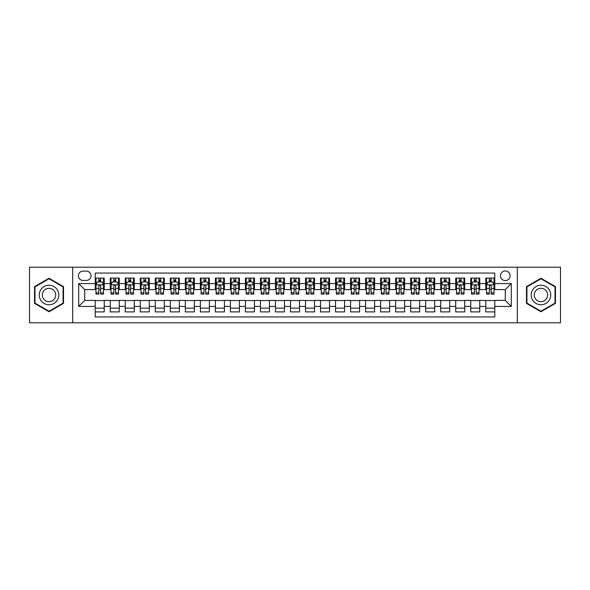 <?xml version="1.0" encoding="UTF-8"?>
<svg xmlns="http://www.w3.org/2000/svg" width="590" height="590" viewBox="0 0 590 590"><rect width="100%" height="100%" fill="white"/><g stroke="black" fill="none" stroke-linecap="round" stroke-linejoin="round"><path stroke-width="0.89" d="M505.298 270.965A4.808 4.808 0 0 0 500.49 275.773A4.808 4.808 0 0 0 505.298 280.582A4.808 4.808 0 0 0 510.107 275.773A4.808 4.808 0 0 0 505.298 270.965M517.312 322.789L560.5 322.789L560.5 267.211L517.312 267.211L517.312 322.789L72.688 322.789L72.688 267.211L29.5 267.211L29.5 322.789L72.688 322.789M494.781 278.104L485.769 278.104L485.769 283.584L479.759 283.584L479.759 289.594L485.769 289.594L485.769 283.584M479.759 283.584L479.759 278.104L470.746 278.104L470.746 283.584L464.743 283.584L464.743 289.594L470.746 289.594L470.746 283.584M464.743 283.584L464.743 278.104L455.723 278.104L455.723 283.584L449.72 283.584L449.72 289.594L455.723 289.594L455.723 283.584M449.72 283.584L449.72 278.104L440.708 278.104L440.708 283.584L434.697 283.584L434.697 289.594L440.708 289.594L440.708 283.584M434.697 283.584L434.697 278.104L425.685 278.104L425.685 283.584L419.674 283.584L419.674 289.594L425.685 289.594L425.685 283.584M419.674 283.584L419.674 278.104L410.662 278.104L410.662 283.584L404.651 283.584L404.651 289.594L410.662 289.594L410.662 283.584M404.651 283.584L404.651 278.104L395.639 278.104L395.639 283.584L389.636 283.584L389.636 289.594L395.639 289.594L395.639 283.584M389.636 283.584L389.636 278.104L380.624 278.104L380.624 283.584L374.613 283.584L374.613 289.594L380.624 289.594L380.624 283.584M374.613 283.584L374.613 278.104L365.601 278.104L365.601 283.584L359.59 283.584L359.59 289.594L365.601 289.594L365.601 283.584M359.59 283.584L359.59 278.104L350.578 278.104L350.578 283.584L344.567 283.584L344.567 289.594L350.578 289.594L350.578 283.584M344.567 283.584L344.567 278.104L335.555 278.104L335.555 283.584L329.552 283.584L329.552 289.594L335.555 289.594L335.555 283.584M329.552 283.584L329.552 278.104L320.54 278.104L320.54 283.584L314.529 283.584L314.529 289.594L320.54 289.594L320.54 283.584M314.529 283.584L314.529 278.104L305.517 278.104L305.517 283.584L299.506 283.584L299.506 289.594L305.517 289.594L305.517 283.584M299.506 283.584L299.506 278.104L290.494 278.104L290.494 283.584L284.483 283.584L284.483 289.594L290.494 289.594L290.494 283.584M284.483 283.584L284.483 278.104L275.471 278.104L275.471 283.584L269.46 283.584L269.46 289.594L275.471 289.594L275.471 283.584M269.46 283.584L269.46 278.104L260.448 278.104L260.448 283.584L254.445 283.584L254.445 289.594L260.448 289.594L260.448 283.584M254.445 283.584L254.445 278.104L245.433 278.104L245.433 283.584L239.422 283.584L239.422 289.594L245.433 289.594L245.433 283.584M239.422 283.584L239.422 278.104L230.41 278.104L230.41 283.584L224.399 283.584L224.399 289.594L230.41 289.594L230.41 283.584M224.399 283.584L224.399 278.104L215.387 278.104L215.387 283.584L209.376 283.584L209.376 289.594L215.387 289.594L215.387 283.584M209.376 283.584L209.376 278.104L200.364 278.104L200.364 283.584L194.361 283.584L194.361 289.594L200.364 289.594L200.364 283.584M194.361 283.584L194.361 278.104L185.349 278.104L185.349 283.584L179.338 283.584L179.338 289.594L185.349 289.594L185.349 283.584M179.338 283.584L179.338 278.104L170.326 278.104L170.326 283.584L164.315 283.584L164.315 289.594L170.326 289.594L170.326 283.584M164.315 283.584L164.315 278.104L155.303 278.104L155.303 283.584L149.292 283.584L149.292 289.594L155.303 289.594L155.303 283.584M149.292 283.584L149.292 278.104L140.28 278.104L140.28 283.584L134.277 283.584L134.277 289.594L140.28 289.594L140.28 283.584M134.277 283.584L134.277 278.104L125.257 278.104L125.257 283.584L119.254 283.584L119.254 289.594L125.257 289.594L125.257 283.584M119.254 283.584L119.254 278.104L110.242 278.104L110.242 289.594L104.231 289.594L104.231 278.104L95.219 278.104M95.219 311.896L104.231 311.896L104.231 300.406L110.242 300.406L110.242 311.896L119.254 311.896L119.254 300.406L125.257 300.406L125.257 306.417L119.254 306.417M125.257 306.417L125.257 311.896L134.277 311.896L134.277 300.406L140.28 300.406L140.28 306.417L134.277 306.417M140.28 306.417L140.28 311.896L149.292 311.896L149.292 300.406L155.303 300.406L155.303 306.417L149.292 306.417M155.303 306.417L155.303 311.896L164.315 311.896L164.315 300.406L170.326 300.406L170.326 306.417L164.315 306.417M170.326 306.417L170.326 311.896L179.338 311.896L179.338 300.406L185.349 300.406L185.349 306.417L179.338 306.417M185.349 306.417L185.349 311.896L194.361 311.896L194.361 300.406L200.364 300.406L200.364 306.417L194.361 306.417M200.364 306.417L200.364 311.896L209.376 311.896L209.376 300.406L215.387 300.406L215.387 306.417L209.376 306.417M215.387 306.417L215.387 311.896L224.399 311.896L224.399 300.406L230.41 300.406L230.41 306.417L224.399 306.417M230.41 306.417L230.41 311.896L239.422 311.896L239.422 300.406L245.433 300.406L245.433 306.417L239.422 306.417M245.433 306.417L245.433 311.896L254.445 311.896L254.445 300.406L260.448 300.406L260.448 306.417L254.445 306.417M260.448 306.417L260.448 311.896L269.46 311.896L269.46 300.406L275.471 300.406L275.471 306.417L269.46 306.417M275.471 306.417L275.471 311.896L284.483 311.896L284.483 300.406L290.494 300.406L290.494 306.417L284.483 306.417M290.494 306.417L290.494 311.896L299.506 311.896L299.506 300.406L305.517 300.406L305.517 306.417L299.506 306.417M305.517 306.417L305.517 311.896L314.529 311.896L314.529 300.406L320.54 300.406L320.54 306.417L314.529 306.417M320.54 306.417L320.54 311.896L329.552 311.896L329.552 300.406L335.555 300.406L335.555 306.417L329.552 306.417M335.555 306.417L335.555 311.896L344.567 311.896L344.567 300.406L350.578 300.406L350.578 306.417L344.567 306.417M350.578 306.417L350.578 311.896L359.59 311.896L359.59 300.406L365.601 300.406L365.601 306.417L359.59 306.417M365.601 306.417L365.601 311.896L374.613 311.896L374.613 300.406L380.624 300.406L380.624 306.417L374.613 306.417M380.624 306.417L380.624 311.896L389.636 311.896L389.636 300.406L395.639 300.406L395.639 306.417L389.636 306.417M395.639 306.417L395.639 311.896L404.651 311.896L404.651 300.406L410.662 300.406L410.662 306.417L404.651 306.417M410.662 306.417L410.662 311.896L419.674 311.896L419.674 300.406L425.685 300.406L425.685 306.417L419.674 306.417M425.685 306.417L425.685 311.896L434.697 311.896L434.697 300.406L440.708 300.406L440.708 306.417L434.697 306.417M440.708 306.417L440.708 311.896L449.72 311.896L449.72 300.406L455.723 300.406L455.723 306.417L449.72 306.417M455.723 306.417L455.723 311.896L464.743 311.896L464.743 300.406L470.746 300.406L470.746 306.417L464.743 306.417M470.746 306.417L470.746 311.896L479.759 311.896L479.759 300.406L485.769 300.406L485.769 306.417L479.759 306.417M83.05 280.427L86.354 280.427A4.654 4.654 0 0 0 91.015 275.773A4.654 4.654 0 0 0 86.354 271.12L83.05 271.12A4.654 4.654 0 0 0 78.396 275.773A4.654 4.654 0 0 0 83.05 280.427M517.312 267.211L72.688 267.211M494.781 283.584L494.781 273.067L95.219 273.067L95.219 289.594L84.702 289.594L84.702 300.406L95.219 300.406L95.219 316.933L494.781 316.933L494.781 300.406L505.298 300.406L505.298 289.594L494.781 289.594L494.781 283.584L511.309 283.584L511.309 306.417L494.781 306.417M95.219 306.417L78.691 306.417L78.691 283.584L95.219 283.584M485.769 306.417L485.769 311.896L494.781 311.896M95.219 281.858L95.971 281.858M98.825 281.858L100.624 281.858M103.479 281.858L104.231 281.858M95.219 289.439L95.971 289.439M98.825 289.439L100.624 289.439M103.479 289.439L104.231 289.439M95.219 300.561L104.231 300.561M95.219 308.142L104.231 308.142M110.242 289.439L110.994 289.439M113.841 289.439L115.647 289.439M118.502 289.439L119.254 289.439M110.242 281.858L110.994 281.858M113.841 281.858L115.647 281.858M118.502 281.858L119.254 281.858M110.242 300.561L119.254 300.561M110.242 308.142L119.254 308.142M125.257 300.561L134.277 300.561M125.257 308.142L134.277 308.142M125.257 281.858L126.009 281.858M128.863 281.858L130.67 281.858M133.524 281.858L134.277 281.858M125.257 289.439L126.009 289.439M128.863 289.439L130.67 289.439M133.524 289.439L134.277 289.439M140.28 300.561L149.292 300.561M140.28 308.142L149.292 308.142M140.28 281.858L141.032 281.858M143.886 281.858L145.686 281.858M148.54 281.858L149.292 281.858M140.28 289.439L141.032 289.439M143.886 289.439L145.686 289.439M148.54 289.439L149.292 289.439M155.303 300.561L164.315 300.561M155.303 308.142L164.315 308.142M155.303 281.858L156.055 281.858M158.909 281.858L160.709 281.858M163.563 281.858L164.315 281.858M155.303 289.439L156.055 289.439M158.909 289.439L160.709 289.439M163.563 289.439L164.315 289.439M170.326 300.561L179.338 300.561M170.326 308.142L179.338 308.142M170.326 281.858L171.078 281.858M173.932 281.858L175.732 281.858M178.586 281.858L179.338 281.858M170.326 289.439L171.078 289.439M173.932 289.439L175.732 289.439M178.586 289.439L179.338 289.439M185.349 300.561L194.361 300.561M185.349 308.142L194.361 308.142M185.349 281.858L186.093 281.858M188.947 281.858L190.754 281.858M193.608 281.858L194.361 281.858M185.349 289.439L186.093 289.439M188.947 289.439L190.754 289.439M193.608 289.439L194.361 289.439M200.364 300.561L209.376 300.561M200.364 308.142L209.376 308.142M200.364 281.858L201.116 281.858M203.97 281.858L205.777 281.858M208.631 281.858L209.376 281.858M200.364 289.439L201.116 289.439M203.97 289.439L205.777 289.439M208.631 289.439L209.376 289.439M215.387 300.561L224.399 300.561M215.387 308.142L224.399 308.142M215.387 281.858L216.139 281.858M218.993 281.858L220.793 281.858M223.647 281.858L224.399 281.858M215.387 289.439L216.139 289.439M218.993 289.439L220.793 289.439M223.647 289.439L224.399 289.439M230.41 300.561L239.422 300.561M230.41 308.142L239.422 308.142M230.41 281.858L231.162 281.858M234.016 281.858L235.816 281.858M238.67 281.858L239.422 281.858M230.41 289.439L231.162 289.439M234.016 289.439L235.816 289.439M238.67 289.439L239.422 289.439M245.433 300.561L254.445 300.561M245.433 308.142L254.445 308.142M245.433 281.858L246.178 281.858M249.032 281.858L250.839 281.858M253.693 281.858L254.445 281.858M245.433 289.439L246.178 289.439M249.032 289.439L250.839 289.439M253.693 289.439L254.445 289.439M260.448 300.561L269.46 300.561M260.448 308.142L269.46 308.142M260.448 281.858L261.2 281.858M264.055 281.858L265.861 281.858M268.716 281.858L269.46 281.858M260.448 289.439L261.2 289.439M264.055 289.439L265.861 289.439M268.716 289.439L269.46 289.439M275.471 300.561L284.483 300.561M275.471 308.142L284.483 308.142M275.471 281.858L276.223 281.858M279.077 281.858L280.877 281.858M283.731 281.858L284.483 281.858M275.471 289.439L276.223 289.439M279.077 289.439L280.877 289.439M283.731 289.439L284.483 289.439M290.494 300.561L299.506 300.561M290.494 308.142L299.506 308.142M290.494 281.858L291.246 281.858M294.1 281.858L295.9 281.858M298.754 281.858L299.506 281.858M290.494 289.439L291.246 289.439M294.1 289.439L295.9 289.439M298.754 289.439L299.506 289.439M305.517 300.561L314.529 300.561M305.517 308.142L314.529 308.142M305.517 281.858L306.269 281.858M309.123 281.858L310.923 281.858M313.777 281.858L314.529 281.858M305.517 289.439L306.269 289.439M309.123 289.439L310.923 289.439M313.777 289.439L314.529 289.439M320.54 300.561L329.552 300.561M320.54 308.142L329.552 308.142M320.54 281.858L321.285 281.858M324.139 281.858L325.945 281.858M328.8 281.858L329.552 281.858M320.54 289.439L321.285 289.439M324.139 289.439L325.945 289.439M328.8 289.439L329.552 289.439M335.555 300.561L344.567 300.561M335.555 308.142L344.567 308.142M335.555 281.858L336.307 281.858M339.161 281.858L340.968 281.858M343.822 281.858L344.567 281.858M335.555 289.439L336.307 289.439M339.161 289.439L340.968 289.439M343.822 289.439L344.567 289.439M350.578 300.561L359.59 300.561M350.578 308.142L359.59 308.142M350.578 281.858L351.33 281.858M354.184 281.858L355.984 281.858M358.838 281.858L359.59 281.858M350.578 289.439L351.33 289.439M354.184 289.439L355.984 289.439M358.838 289.439L359.59 289.439M365.601 300.561L374.613 300.561M365.601 308.142L374.613 308.142M365.601 281.858L366.353 281.858M369.207 281.858L371.007 281.858M373.861 281.858L374.613 281.858M365.601 289.439L366.353 289.439M369.207 289.439L371.007 289.439M373.861 289.439L374.613 289.439M380.624 300.561L389.636 300.561M380.624 308.142L389.636 308.142M380.624 281.858L381.369 281.858M384.223 281.858L386.03 281.858M388.884 281.858L389.636 281.858M380.624 289.439L381.369 289.439M384.223 289.439L386.03 289.439M388.884 289.439L389.636 289.439M395.639 300.561L404.651 300.561M395.639 308.142L404.651 308.142M395.639 281.858L396.392 281.858M399.246 281.858L401.053 281.858M403.907 281.858L404.651 281.858M395.639 289.439L396.392 289.439M399.246 289.439L401.053 289.439M403.907 289.439L404.651 289.439M410.662 300.561L419.674 300.561M410.662 308.142L419.674 308.142M410.662 281.858L411.414 281.858M414.269 281.858L416.068 281.858M418.922 281.858L419.674 281.858M410.662 289.439L411.414 289.439M414.269 289.439L416.068 289.439M418.922 289.439L419.674 289.439M425.685 300.561L434.697 300.561M425.685 308.142L434.697 308.142M425.685 281.858L426.437 281.858M429.291 281.858L431.091 281.858M433.945 281.858L434.697 281.858M425.685 289.439L426.437 289.439M429.291 289.439L431.091 289.439M433.945 289.439L434.697 289.439M440.708 300.561L449.72 300.561M440.708 308.142L449.72 308.142M440.708 281.858L441.46 281.858M444.314 281.858L446.114 281.858M448.968 281.858L449.72 281.858M440.708 289.439L441.46 289.439M444.314 289.439L446.114 289.439M448.968 289.439L449.72 289.439M455.723 300.561L464.743 300.561M455.723 308.142L464.743 308.142M455.723 281.858L456.476 281.858M459.33 281.858L461.137 281.858M463.991 281.858L464.743 281.858M455.723 289.439L456.476 289.439M459.33 289.439L461.137 289.439M463.991 289.439L464.743 289.439M470.746 300.561L479.759 300.561M470.746 308.142L479.759 308.142M470.746 281.858L471.499 281.858M474.353 281.858L476.16 281.858M479.006 281.858L479.759 281.858M470.746 289.439L471.499 289.439M474.353 289.439L476.16 289.439M479.006 289.439L479.759 289.439M485.769 300.561L494.781 300.561M485.769 308.142L494.781 308.142M485.769 281.858L486.521 281.858M489.375 281.858L491.175 281.858M494.029 281.858L494.781 281.858M485.769 289.439L486.521 289.439M489.375 289.439L491.175 289.439M494.029 289.439L494.781 289.439M84.702 289.594L78.691 283.584M84.702 300.406L78.691 306.417M511.309 283.584L505.298 289.594M511.309 306.417L505.298 300.406M49.029 311.741L63.521 303.371L63.521 286.629L49.029 278.259L34.53 286.629L34.53 303.371L49.029 311.741M555.47 286.629L540.971 278.259L526.479 286.629L526.479 303.371L540.971 311.741L555.47 303.371L555.47 286.629M100.624 280.051L98.825 280.051M103.479 292.876L100.624 292.876L100.624 294.1L103.479 294.1L103.479 284.933L101.974 281.931L97.468 281.931L95.971 284.933L95.971 294.1L98.825 294.1L98.825 292.876L95.971 292.876M95.971 284.933L95.971 278.104M103.479 284.933L103.479 278.104M98.825 281.931L98.825 278.104M100.624 278.104L100.624 281.931M100.624 292.876L100.624 286.062C100.027 284.904 99.422 284.904 98.825 286.062L98.825 292.876M49.029 285.236A9.764 9.764 0 0 0 39.265 295A9.764 9.764 0 0 0 49.029 304.764A9.764 9.764 0 0 0 58.794 295A9.764 9.764 0 0 0 49.029 285.236M49.029 288.318A6.682 6.682 0 0 0 42.34 295A6.682 6.682 0 0 0 49.029 301.682A6.682 6.682 0 0 0 55.711 295A6.682 6.682 0 0 0 49.029 288.318M63.071 303.105L49.029 311.218L34.98 303.105L34.98 286.895L49.029 278.782L63.071 286.895L63.071 303.105M532.519 290.118A9.764 9.764 0 0 0 536.089 303.459A9.764 9.764 0 0 0 549.43 299.882A9.764 9.764 0 0 0 545.853 286.541A9.764 9.764 0 0 0 532.519 290.118M535.182 291.659A6.682 6.682 0 0 0 537.63 300.789A6.682 6.682 0 0 0 546.76 298.341A6.682 6.682 0 0 0 544.312 289.211A6.682 6.682 0 0 0 535.182 291.659M555.02 286.895L555.02 303.105L540.971 311.218L526.929 303.105L526.929 286.895L540.971 278.782L555.02 286.895M115.647 280.051L113.841 280.051M118.502 292.876L115.647 292.876L115.647 294.1L118.502 294.1L118.502 284.933L116.997 281.931L112.491 281.931L110.994 284.933L110.994 294.1L113.841 294.1L113.841 292.876L110.994 292.876M110.994 284.933L110.994 278.104M118.502 284.933L118.502 278.104M113.841 281.931L113.841 278.104M115.647 278.104L115.647 281.931M115.647 292.876L115.647 286.062C115.05 284.904 114.445 284.904 113.841 286.062L113.841 292.876M130.67 280.051L128.863 280.051M133.524 292.876L130.67 292.876L130.67 294.1L133.524 294.1L133.524 284.933L132.02 281.931L127.514 281.931L126.009 284.933L126.009 294.1L128.863 294.1L128.863 292.876L126.009 292.876M126.009 284.933L126.009 278.104M133.524 284.933L133.524 278.104M128.863 281.931L128.863 278.104M130.67 278.104L130.67 281.931M130.67 292.876L130.67 286.062C130.066 284.904 129.468 284.904 128.863 286.062L128.863 292.876M145.686 280.051L143.886 280.051M148.54 292.876L145.686 292.876L145.686 294.1L148.54 294.1L148.54 284.933L147.043 281.931L142.537 281.931L141.032 284.933L141.032 294.1L143.886 294.1L143.886 292.876L141.032 292.876M141.032 284.933L141.032 278.104M148.54 284.933L148.54 278.104M143.886 281.931L143.886 278.104M145.686 278.104L145.686 281.931M145.686 292.876L145.686 286.062C145.088 284.904 144.491 284.904 143.886 286.062L143.886 292.876M160.709 280.051L158.909 280.051M163.563 292.876L160.709 292.876L160.709 294.1L163.563 294.1L163.563 284.933L162.066 281.931L157.559 281.931L156.055 284.933L156.055 294.1L158.909 294.1L158.909 292.876L156.055 292.876M156.055 284.933L156.055 278.104M163.563 284.933L163.563 278.104M158.909 281.931L158.909 278.104M160.709 278.104L160.709 281.931M160.709 292.876L160.709 286.062C160.111 284.904 159.507 284.904 158.909 286.062L158.909 292.876M175.732 280.051L173.932 280.051M178.586 292.876L175.732 292.876L175.732 294.1L178.586 294.1L178.586 284.933L177.081 281.931L172.575 281.931L171.078 284.933L171.078 294.1L173.932 294.1L173.932 292.876L171.078 292.876M171.078 284.933L171.078 278.104M178.586 284.933L178.586 278.104M173.932 281.931L173.932 278.104M175.732 278.104L175.732 281.931M175.732 292.876L175.732 286.062C175.134 284.904 174.529 284.904 173.932 286.062L173.932 292.876M190.754 280.051L188.947 280.051M193.608 292.876L190.754 292.876L190.754 294.1L193.608 294.1L193.608 284.933L192.104 281.931L187.598 281.931L186.093 284.933L186.093 294.1L188.947 294.1L188.947 292.876L186.093 292.876M186.093 284.933L186.093 278.104M193.608 284.933L193.608 278.104M188.947 281.931L188.947 278.104M190.754 278.104L190.754 281.931M190.754 292.876L190.754 286.062C190.15 284.904 189.552 284.904 188.947 286.062L188.947 292.876M205.777 280.051L203.97 280.051M208.631 292.876L205.777 292.876L205.777 294.1L208.631 294.1L208.631 284.933L207.127 281.931L202.621 281.931L201.116 284.933L201.116 294.1L203.97 294.1L203.97 292.876L201.116 292.876M201.116 284.933L201.116 278.104M208.631 284.933L208.631 278.104M203.97 281.931L203.97 278.104M205.777 278.104L205.777 281.931M205.777 292.876L205.777 286.062C205.173 284.904 204.575 284.904 203.97 286.062L203.97 292.876M220.793 280.051L218.993 280.051M223.647 292.876L220.793 292.876L220.793 294.1L223.647 294.1L223.647 284.933L222.15 281.931L217.644 281.931L216.139 284.933L216.139 294.1L218.993 294.1L218.993 292.876L216.139 292.876M216.139 284.933L216.139 278.104M223.647 284.933L223.647 278.104M218.993 281.931L218.993 278.104M220.793 278.104L220.793 281.931M220.793 292.876L220.793 286.062C220.195 284.904 219.591 284.904 218.993 286.062L218.993 292.876M235.816 280.051L234.016 280.051M238.67 292.876L235.816 292.876L235.816 294.1L238.67 294.1L238.67 284.933L237.165 281.931L232.659 281.931L231.162 284.933L231.162 294.1L234.016 294.1L234.016 292.876L231.162 292.876M231.162 284.933L231.162 278.104M238.67 284.933L238.67 278.104M234.016 281.931L234.016 278.104M235.816 278.104L235.816 281.931M235.816 292.876L235.816 286.062C235.218 284.904 234.614 284.904 234.016 286.062L234.016 292.876M250.839 280.051L249.032 280.051M253.693 292.876L250.839 292.876L250.839 294.1L253.693 294.1L253.693 284.933L252.188 281.931L247.682 281.931L246.178 284.933L246.178 294.1L249.032 294.1L249.032 292.876L246.178 292.876M246.178 284.933L246.178 278.104M253.693 284.933L253.693 278.104M249.032 281.931L249.032 278.104M250.839 278.104L250.839 281.931M250.839 292.876L250.839 286.062C250.241 284.904 249.636 284.904 249.032 286.062L249.032 292.876M265.861 280.051L264.055 280.051M268.716 292.876L265.861 292.876L265.861 294.1L268.716 294.1L268.716 284.933L267.211 281.931L262.705 281.931L261.2 284.933L261.2 294.1L264.055 294.1L264.055 292.876L261.2 292.876M261.2 284.933L261.2 278.104M268.716 284.933L268.716 278.104M264.055 281.931L264.055 278.104M265.861 278.104L265.861 281.931M265.861 292.876L265.861 286.062C265.257 284.904 264.659 284.904 264.055 286.062L264.055 292.876M280.877 280.051L279.077 280.051M283.731 292.876L280.877 292.876L280.877 294.1L283.731 294.1L283.731 284.933L282.234 281.931L277.728 281.931L276.223 284.933L276.223 294.1L279.077 294.1L279.077 292.876L276.223 292.876M276.223 284.933L276.223 278.104M283.731 284.933L283.731 278.104M279.077 281.931L279.077 278.104M280.877 278.104L280.877 281.931M280.877 292.876L280.877 286.062C280.28 284.904 279.682 284.904 279.077 286.062L279.077 292.876M295.9 280.051L294.1 280.051M298.754 292.876L295.9 292.876L295.9 294.1L298.754 294.1L298.754 284.933L297.257 281.931L292.743 281.931L291.246 284.933L291.246 294.1L294.1 294.1L294.1 292.876L291.246 292.876M291.246 284.933L291.246 278.104M298.754 284.933L298.754 278.104M294.1 281.931L294.1 278.104M295.9 278.104L295.9 281.931M295.9 292.876L295.9 286.062C295.302 284.904 294.698 284.904 294.1 286.062L294.1 292.876M310.923 280.051L309.123 280.051M313.777 292.876L310.923 292.876L310.923 294.1L313.777 294.1L313.777 284.933L312.272 281.931L307.766 281.931L306.269 284.933L306.269 294.1L309.123 294.1L309.123 292.876L306.269 292.876M306.269 284.933L306.269 278.104M313.777 284.933L313.777 278.104M309.123 281.931L309.123 278.104M310.923 278.104L310.923 281.931M310.923 292.876L310.923 286.062C310.325 284.904 309.721 284.904 309.123 286.062L309.123 292.876M325.945 280.051L324.139 280.051M328.8 292.876L325.945 292.876L325.945 294.1L328.8 294.1L328.8 284.933L327.295 281.931L322.789 281.931L321.285 284.933L321.285 294.1L324.139 294.1L324.139 292.876L321.285 292.876M321.285 284.933L321.285 278.104M328.8 284.933L328.8 278.104M324.139 281.931L324.139 278.104M325.945 278.104L325.945 281.931M325.945 292.876L325.945 286.062C325.341 284.904 324.743 284.904 324.139 286.062L324.139 292.876M340.968 280.051L339.161 280.051M343.822 292.876L340.968 292.876L340.968 294.1L343.822 294.1L343.822 284.933L342.318 281.931L337.812 281.931L336.307 284.933L336.307 294.1L339.161 294.1L339.161 292.876L336.307 292.876M336.307 284.933L336.307 278.104M343.822 284.933L343.822 278.104M339.161 281.931L339.161 278.104M340.968 278.104L340.968 281.931M340.968 292.876L340.968 286.062C340.364 284.904 339.766 284.904 339.161 286.062L339.161 292.876M355.984 280.051L354.184 280.051M358.838 292.876L355.984 292.876L355.984 294.1L358.838 294.1L358.838 284.933L357.341 281.931L352.835 281.931L351.33 284.933L351.33 294.1L354.184 294.1L354.184 292.876L351.33 292.876M351.33 284.933L351.33 278.104M358.838 284.933L358.838 278.104M354.184 281.931L354.184 278.104M355.984 278.104L355.984 281.931M355.984 292.876L355.984 286.062C355.387 284.904 354.782 284.904 354.184 286.062L354.184 292.876M371.007 280.051L369.207 280.051M373.861 292.876L371.007 292.876L371.007 294.1L373.861 294.1L373.861 284.933L372.356 281.931L367.85 281.931L366.353 284.933L366.353 294.1L369.207 294.1L369.207 292.876L366.353 292.876M366.353 284.933L366.353 278.104M373.861 284.933L373.861 278.104M369.207 281.931L369.207 278.104M371.007 278.104L371.007 281.931M371.007 292.876L371.007 286.062C370.409 284.904 369.805 284.904 369.207 286.062L369.207 292.876M386.03 280.051L384.223 280.051M388.884 292.876L386.03 292.876L386.03 294.1L388.884 294.1L388.884 284.933L387.379 281.931L382.873 281.931L381.369 284.933L381.369 294.1L384.223 294.1L384.223 292.876L381.369 292.876M381.369 284.933L381.369 278.104M388.884 284.933L388.884 278.104M384.223 281.931L384.223 278.104M386.03 278.104L386.03 281.931M386.03 292.876L386.03 286.062C385.425 284.904 384.827 284.904 384.223 286.062L384.223 292.876M401.053 280.051L399.246 280.051M403.907 292.876L401.053 292.876L401.053 294.1L403.907 294.1L403.907 284.933L402.402 281.931L397.896 281.931L396.392 284.933L396.392 294.1L399.246 294.1L399.246 292.876L396.392 292.876M396.392 284.933L396.392 278.104M403.907 284.933L403.907 278.104M399.246 281.931L399.246 278.104M401.053 278.104L401.053 281.931M401.053 292.876L401.053 286.062C400.448 284.904 399.85 284.904 399.246 286.062L399.246 292.876M416.068 280.051L414.269 280.051M418.922 292.876L416.068 292.876L416.068 294.1L418.922 294.1L418.922 284.933L417.425 281.931L412.919 281.931L411.414 284.933L411.414 294.1L414.269 294.1L414.269 292.876L411.414 292.876M411.414 284.933L411.414 278.104M418.922 284.933L418.922 278.104M414.269 281.931L414.269 278.104M416.068 278.104L416.068 281.931M416.068 292.876L416.068 286.062C415.471 284.904 414.873 284.904 414.269 286.062L414.269 292.876M431.091 280.051L429.291 280.051M433.945 292.876L431.091 292.876L431.091 294.1L433.945 294.1L433.945 284.933L432.441 281.931L427.934 281.931L426.437 284.933L426.437 294.1L429.291 294.1L429.291 292.876L426.437 292.876M426.437 284.933L426.437 278.104M433.945 284.933L433.945 278.104M429.291 281.931L429.291 278.104M431.091 278.104L431.091 281.931M431.091 292.876L431.091 286.062C430.494 284.904 429.889 284.904 429.291 286.062L429.291 292.876M446.114 280.051L444.314 280.051M448.968 292.876L446.114 292.876L446.114 294.1L448.968 294.1L448.968 284.933L447.463 281.931L442.957 281.931L441.46 284.933L441.46 294.1L444.314 294.1L444.314 292.876L441.46 292.876M441.46 284.933L441.46 278.104M448.968 284.933L448.968 278.104M444.314 281.931L444.314 278.104M446.114 278.104L446.114 281.931M446.114 292.876L446.114 286.062C445.516 284.904 444.912 284.904 444.314 286.062L444.314 292.876M461.137 280.051L459.33 280.051M463.991 292.876L461.137 292.876L461.137 294.1L463.991 294.1L463.991 284.933L462.486 281.931L457.98 281.931L456.476 284.933L456.476 294.1L459.33 294.1L459.33 292.876L456.476 292.876M456.476 284.933L456.476 278.104M463.991 284.933L463.991 278.104M459.33 281.931L459.33 278.104M461.137 278.104L461.137 281.931M461.137 292.876L461.137 286.062C460.532 284.904 459.935 284.904 459.33 286.062L459.33 292.876M476.16 280.051L474.353 280.051M479.006 292.876L476.16 292.876L476.16 294.1L479.006 294.1L479.006 284.933L477.509 281.931L473.003 281.931L471.499 284.933L471.499 294.1L474.353 294.1L474.353 292.876L471.499 292.876M471.499 284.933L471.499 278.104M479.006 284.933L479.006 278.104M474.353 281.931L474.353 278.104M476.16 278.104L476.16 281.931M476.16 292.876L476.16 286.062C475.555 284.904 474.957 284.904 474.353 286.062L474.353 292.876M491.175 280.051L489.375 280.051M494.029 292.876L491.175 292.876L491.175 294.1L494.029 294.1L494.029 284.933L492.532 281.931L488.026 281.931L486.521 284.933L486.521 294.1L489.375 294.1L489.375 292.876L486.521 292.876M486.521 284.933L486.521 278.104M494.029 284.933L494.029 278.104M489.375 281.931L489.375 278.104M491.175 278.104L491.175 281.931M491.175 292.876L491.175 286.062C490.578 284.904 489.973 284.904 489.375 286.062L489.375 292.876M110.242 306.417L104.231 306.417M110.242 283.584L104.231 283.584M103.442 284.859L96.008 284.859M95.971 282.757L97.055 282.757M102.387 282.757L103.479 282.757M98.825 288.414L95.971 288.414M103.479 288.414L100.624 288.414M100.624 281.01L98.825 281.01M118.465 284.859L111.031 284.859M110.994 282.757L112.078 282.757M117.41 282.757L118.502 282.757M113.841 288.414L110.994 288.414M118.502 288.414L115.647 288.414M115.647 281.01L113.841 281.01M133.488 284.859L126.046 284.859M126.009 282.757L127.101 282.757M132.433 282.757L133.524 282.757M128.863 288.414L126.009 288.414M133.524 288.414L130.67 288.414M130.67 281.01L128.863 281.01M148.503 284.859L141.069 284.859M141.032 282.757L142.124 282.757M147.456 282.757L148.54 282.757M143.886 288.414L141.032 288.414M148.54 288.414L145.686 288.414M145.686 281.01L143.886 281.01M163.526 284.859L156.092 284.859M156.055 282.757L157.139 282.757M162.479 282.757L163.563 282.757M158.909 288.414L156.055 288.414M163.563 288.414L160.709 288.414M160.709 281.01L158.909 281.01M178.549 284.859L171.115 284.859M171.078 282.757L172.162 282.757M177.494 282.757L178.586 282.757M173.932 288.414L171.078 288.414M178.586 288.414L175.732 288.414M175.732 281.01L173.932 281.01M193.572 284.859L186.13 284.859M186.093 282.757L187.185 282.757M192.517 282.757L193.608 282.757M188.947 288.414L186.093 288.414M193.608 288.414L190.754 288.414M190.754 281.01L188.947 281.01M208.587 284.859L201.153 284.859M201.116 282.757L202.208 282.757M207.54 282.757L208.631 282.757M203.97 288.414L201.116 288.414M208.631 288.414L205.777 288.414M205.777 281.01L203.97 281.01M223.61 284.859L216.176 284.859M216.139 282.757L217.231 282.757M222.563 282.757L223.647 282.757M218.993 288.414L216.139 288.414M223.647 288.414L220.793 288.414M220.793 281.01L218.993 281.01M238.633 284.859L231.199 284.859M231.162 282.757L232.246 282.757M237.578 282.757L238.67 282.757M234.016 288.414L231.162 288.414M238.67 288.414L235.816 288.414M235.816 281.01L234.016 281.01M253.656 284.859L246.222 284.859M246.178 282.757L247.269 282.757M252.601 282.757L253.693 282.757M249.032 288.414L246.178 288.414M253.693 288.414L250.839 288.414M250.839 281.01L249.032 281.01M268.679 284.859L261.237 284.859M261.2 282.757L262.292 282.757M267.624 282.757L268.716 282.757M264.055 288.414L261.2 288.414M268.716 288.414L265.861 288.414M265.861 281.01L264.055 281.01M283.694 284.859L276.26 284.859M276.223 282.757L277.315 282.757M282.647 282.757L283.731 282.757M279.077 288.414L276.223 288.414M283.731 288.414L280.877 288.414M280.877 281.01L279.077 281.01M298.717 284.859L291.283 284.859M291.246 282.757L292.33 282.757M297.67 282.757L298.754 282.757M294.1 288.414L291.246 288.414M298.754 288.414L295.9 288.414M295.9 281.01L294.1 281.01M313.74 284.859L306.306 284.859M306.269 282.757L307.353 282.757M312.685 282.757L313.777 282.757M309.123 288.414L306.269 288.414M313.777 288.414L310.923 288.414M310.923 281.01L309.123 281.01M328.763 284.859L321.321 284.859M321.285 282.757L322.376 282.757M327.708 282.757L328.8 282.757M324.139 288.414L321.285 288.414M328.8 288.414L325.945 288.414M325.945 281.01L324.139 281.01M343.778 284.859L336.344 284.859M336.307 282.757L337.399 282.757M342.731 282.757L343.822 282.757M339.161 288.414L336.307 288.414M343.822 288.414L340.968 288.414M340.968 281.01L339.161 281.01M358.801 284.859L351.367 284.859M351.33 282.757L352.422 282.757M357.754 282.757L358.838 282.757M354.184 288.414L351.33 288.414M358.838 288.414L355.984 288.414M355.984 281.01L354.184 281.01M373.824 284.859L366.39 284.859M366.353 282.757L367.437 282.757M372.769 282.757L373.861 282.757M369.207 288.414L366.353 288.414M373.861 288.414L371.007 288.414M371.007 281.01L369.207 281.01M388.847 284.859L381.413 284.859M381.369 282.757L382.46 282.757M387.792 282.757L388.884 282.757M384.223 288.414L381.369 288.414M388.884 288.414L386.03 288.414M386.03 281.01L384.223 281.01M403.87 284.859L396.428 284.859M396.392 282.757L397.483 282.757M402.815 282.757L403.907 282.757M399.246 288.414L396.392 288.414M403.907 288.414L401.053 288.414M401.053 281.01L399.246 281.01M418.885 284.859L411.451 284.859M411.414 282.757L412.506 282.757M417.838 282.757L418.922 282.757M414.269 288.414L411.414 288.414M418.922 288.414L416.068 288.414M416.068 281.01L414.269 281.01M433.908 284.859L426.474 284.859M426.437 282.757L427.521 282.757M432.861 282.757L433.945 282.757M429.291 288.414L426.437 288.414M433.945 288.414L431.091 288.414M431.091 281.01L429.291 281.01M448.931 284.859L441.497 284.859M441.46 282.757L442.544 282.757M447.876 282.757L448.968 282.757M444.314 288.414L441.46 288.414M448.968 288.414L446.114 288.414M446.114 281.01L444.314 281.01M463.954 284.859L456.513 284.859M456.476 282.757L457.567 282.757M462.899 282.757L463.991 282.757M459.33 288.414L456.476 288.414M463.991 288.414L461.137 288.414M461.137 281.01L459.33 281.01M478.969 284.859L471.535 284.859M471.499 282.757L472.59 282.757M477.922 282.757L479.006 282.757M474.353 288.414L471.499 288.414M479.006 288.414L476.16 288.414M476.16 281.01L474.353 281.01M493.992 284.859L486.558 284.859M486.521 282.757L487.613 282.757M492.945 282.757L494.029 282.757M489.375 288.414L486.521 288.414M494.029 288.414L491.175 288.414M491.175 281.01L489.375 281.01"/></g></svg>
